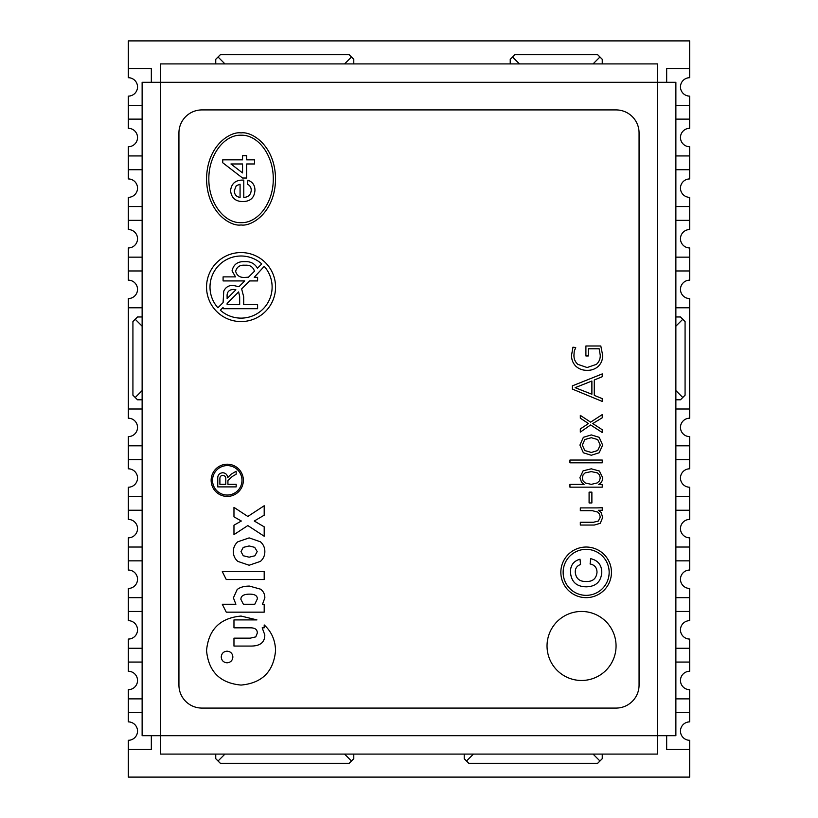 <?xml version="1.0" encoding="UTF-8"?>
<svg xmlns="http://www.w3.org/2000/svg" width="818" height="818" viewBox="0 0 818 818"><rect width="100%" height="100%" fill="white"/><g stroke="black" fill="none" stroke-linecap="round" stroke-linejoin="round"><path stroke-width="1.23" d="M666.67 735.689L666.67 749.492L689.676 749.492L689.676 740.29A9.203 9.203 0 0 1 680.474 731.087A9.203 9.203 0 0 1 689.676 721.885L689.676 712.683L675.872 712.683M675.872 698.879L689.676 698.879L689.676 689.676A9.203 9.203 0 0 1 680.474 680.474A9.203 9.203 0 0 1 689.676 671.271L689.676 662.069L675.872 662.069M675.872 648.265L689.676 648.265L689.676 639.062A9.203 9.203 0 0 1 680.474 629.86A9.203 9.203 0 0 1 689.676 620.658L689.676 611.455L675.872 611.455M675.872 597.651L689.676 597.651L689.676 588.449A9.203 9.203 0 0 1 680.474 579.246A9.203 9.203 0 0 1 689.676 570.044L689.676 560.841L675.872 560.841M675.872 547.038L689.676 547.038L689.676 537.835A9.203 9.203 0 0 1 680.474 528.632A9.203 9.203 0 0 1 689.676 519.43L689.676 510.227L675.872 510.227M675.872 496.424L689.676 496.424L689.676 487.221A9.203 9.203 0 0 1 680.474 478.019A9.203 9.203 0 0 1 689.676 468.816L689.676 459.614L675.872 459.614M675.872 445.81L689.676 445.81L689.676 436.607A9.203 9.203 0 0 1 680.474 427.405A9.203 9.203 0 0 1 689.676 418.202L689.676 409L675.872 409M675.872 307.772L689.676 307.772L689.676 298.57A9.203 9.203 0 0 1 680.474 289.368A9.203 9.203 0 0 1 689.676 280.165L689.676 270.962L675.872 270.962M675.872 257.159L689.676 257.159L689.676 247.956A9.203 9.203 0 0 1 680.474 238.754A9.203 9.203 0 0 1 689.676 229.551L689.676 220.349L675.872 220.349M675.872 206.545L689.676 206.545L689.676 197.343A9.203 9.203 0 0 1 680.474 188.14A9.203 9.203 0 0 1 689.676 178.938L689.676 169.735L675.872 169.735M675.872 155.931L689.676 155.931L689.676 146.729A9.203 9.203 0 0 1 680.474 137.526A9.203 9.203 0 0 1 689.676 128.324L689.676 119.121L675.872 119.121M675.872 105.317L689.676 105.317L689.676 96.115A9.203 9.203 0 0 1 680.474 86.912A9.203 9.203 0 0 1 689.676 77.71L689.676 68.507L666.67 68.507L666.67 82.311M151.33 82.311L151.33 68.507L128.324 68.507L128.324 77.71A9.203 9.203 0 0 1 137.526 86.912A9.203 9.203 0 0 1 128.324 96.115L128.324 105.317L142.127 105.317M142.127 409L128.324 409L128.324 418.202A9.203 9.203 0 0 1 137.526 427.405A9.203 9.203 0 0 1 128.324 436.607L128.324 445.81L142.127 445.81M142.127 119.121L128.324 119.121L128.324 128.324A9.203 9.203 0 0 1 137.526 137.526A9.203 9.203 0 0 1 128.324 146.729L128.324 155.931L142.127 155.931M142.127 169.735L128.324 169.735L128.324 178.938A9.203 9.203 0 0 1 137.526 188.14A9.203 9.203 0 0 1 128.324 197.343L128.324 206.545L142.127 206.545M142.127 220.349L128.324 220.349L128.324 229.551A9.203 9.203 0 0 1 137.526 238.754A9.203 9.203 0 0 1 128.324 247.956L128.324 257.159L142.127 257.159M142.127 270.962L128.324 270.962L128.324 280.165A9.203 9.203 0 0 1 137.526 289.368A9.203 9.203 0 0 1 128.324 298.57L128.324 307.772L142.127 307.772M142.127 459.614L128.324 459.614L128.324 468.816A9.203 9.203 0 0 1 137.526 478.019A9.203 9.203 0 0 1 128.324 487.221L128.324 496.424L142.127 496.424M142.127 510.227L128.324 510.227L128.324 519.43A9.203 9.203 0 0 1 137.526 528.632A9.203 9.203 0 0 1 128.324 537.835L128.324 547.038L142.127 547.038M142.127 560.841L128.324 560.841L128.324 570.044A9.203 9.203 0 0 1 137.526 579.246A9.203 9.203 0 0 1 128.324 588.449L128.324 597.651L142.127 597.651M142.127 611.455L128.324 611.455L128.324 620.658A9.203 9.203 0 0 1 137.526 629.86A9.203 9.203 0 0 1 128.324 639.062L128.324 648.265L142.127 648.265M142.127 662.069L128.324 662.069L128.324 671.271A9.203 9.203 0 0 1 137.526 680.474A9.203 9.203 0 0 1 128.324 689.676L128.324 698.879L142.127 698.879M142.127 712.683L128.324 712.683L128.324 721.885A9.203 9.203 0 0 1 137.526 731.087A9.203 9.203 0 0 1 128.324 740.29L128.324 749.492L151.33 749.492L151.33 735.689M353.785 63.906L353.785 59.305L351.484 57.004L344.582 63.906M224.95 63.906L218.048 57.004L215.748 59.305L215.748 63.906M351.484 57.004L349.184 54.704L220.349 54.704L218.048 57.004M142.127 326.178L135.226 319.276L132.925 321.576L132.925 395.196L137.526 399.798L142.127 399.798M142.127 316.975L137.526 316.975L135.226 319.276M224.95 754.094L218.048 760.996L220.349 763.296L349.184 763.296L353.785 758.695L353.785 754.094M215.748 754.094L215.748 758.695L218.048 760.996M689.676 68.507L689.676 40.9L128.324 40.9L128.324 68.507M128.324 105.317L128.324 119.121M128.324 155.931L128.324 169.735M128.324 206.545L128.324 220.349M128.324 257.159L128.324 270.962M128.324 307.772L128.324 409M128.324 445.81L128.324 459.614M128.324 496.424L128.324 510.227M128.324 547.038L128.324 560.841M128.324 597.651L128.324 611.455M128.324 648.265L128.324 662.069M128.324 698.879L128.324 712.683M128.324 749.492L128.324 777.1L689.676 777.1L689.676 749.492M689.676 712.683L689.676 698.879M689.676 662.069L689.676 648.265M689.676 611.455L689.676 597.651M689.676 560.841L689.676 547.038M689.676 510.227L689.676 496.424M689.676 459.614L689.676 445.81M689.676 409L689.676 307.772M689.676 270.962L689.676 257.159M689.676 220.349L689.676 206.545M689.676 169.735L689.676 155.931M689.676 119.121L689.676 105.317M593.05 63.906L599.952 57.004L597.651 54.704L514.829 54.704L510.227 59.305L510.227 63.906M602.252 63.906L602.252 59.305L599.952 57.004M473.417 754.094L466.516 760.996L468.816 763.296L597.651 763.296L602.252 758.695L602.252 754.094M464.215 754.094L464.215 758.695L466.516 760.996M675.872 399.798L680.474 399.798L682.774 397.497L675.872 390.595M675.872 326.178L682.774 319.276L680.474 316.975L675.872 316.975M682.774 397.497L685.075 395.196L685.075 321.576L682.774 319.276M512.528 57.004L519.43 63.906M599.952 760.996L593.05 754.094M351.484 760.996L344.582 754.094M135.226 397.497L142.127 390.595M160.532 735.689L142.127 735.689L142.127 82.311L160.532 82.311L160.532 63.906L657.467 63.906L657.467 82.311L675.872 82.311L675.872 735.689L657.467 735.689L657.467 754.094L160.532 754.094L160.532 735.689L657.467 735.689L657.467 82.311L160.532 82.311L160.532 735.689M249.49 586.097C244.112 586.117 240.001 587.263 237.159 589.553L233.396 597.866L235.891 604.246L222.291 604.246L226.269 612.161L264.194 612.161L264.194 604.246L262.486 604.246L264.848 597.866C264.848 594.154 263.406 591.25 260.523 589.164L249.49 586.097M249.674 594.144C243.805 594.154 240.881 595.893 240.881 599.349L243.375 604.246L254.787 604.246L257.363 598.868C257.363 595.719 254.797 594.144 249.674 594.144M264.194 571.618L222.291 571.618L226.269 579.543L264.194 579.543L264.194 571.618M249.142 537.896L237.813 541.792C234.848 544.379 233.355 547.651 233.355 551.588C233.355 555.534 234.848 558.796 237.813 561.383L249.142 565.238L260.431 561.383C263.365 558.796 264.838 555.534 264.848 551.588C264.838 547.651 263.365 544.379 260.431 541.792L249.142 537.896M249.142 545.954L243.243 547.395L241.013 551.588L243.243 555.749L249.142 557.191L254.879 555.79L257.189 551.588L254.705 547.354L249.142 545.954M264.194 505.749L247.834 516.465L233.968 507.375L233.968 516.823L241.32 521.015L233.968 525.217L233.968 534.624L247.834 525.565L264.194 536.24L264.194 526.833L254.265 521.015L264.194 515.197L264.194 505.749M241.054 616.056C220.042 618.03 208.539 629.533 206.545 650.566C208.539 671.609 220.042 683.112 241.054 685.075C262.097 683.112 273.601 671.609 275.564 650.566C275.267 640.105 271.474 631.568 264.194 624.952L264.194 627.825L262.179 627.825L264.807 634.911C264.807 642.345 260.206 646.056 250.983 646.067L233.968 646.067L233.968 638.142L250.328 638.142L255.789 636.874L257.322 633.03C257.322 629.563 255.052 627.835 250.502 627.825L233.968 627.825L233.968 619.901L256.913 619.901L241.054 616.056M221.238 656.997C221.586 660.535 223.518 662.468 227.056 662.815C230.615 662.468 232.557 660.535 232.874 656.997C232.557 653.439 230.615 651.496 227.056 651.179C223.518 651.496 221.586 653.439 221.238 656.997M616.056 645.964A34.509 34.509 0 0 0 581.547 611.455A34.509 34.509 0 0 0 547.038 645.964A34.509 34.509 0 0 0 581.547 680.474A34.509 34.509 0 0 0 616.056 645.964M563.142 572.344A23.006 23.006 0 0 0 586.148 595.351A23.006 23.006 0 0 0 609.154 572.344A23.006 23.006 0 0 0 586.148 549.338A23.006 23.006 0 0 0 563.142 572.344M611.455 572.344A25.307 25.307 0 0 0 586.148 547.038A25.307 25.307 0 0 0 560.841 572.344A25.307 25.307 0 0 0 586.148 597.651A25.307 25.307 0 0 0 611.455 572.344M212.527 480.319A14.724 14.724 0 0 0 227.251 495.043A14.724 14.724 0 0 0 241.975 480.319A14.724 14.724 0 0 0 227.251 465.595A14.724 14.724 0 0 0 212.527 480.319M243.355 480.319A16.104 16.104 0 0 0 227.251 464.215A16.104 16.104 0 0 0 211.146 480.319A16.104 16.104 0 0 0 227.251 496.424A16.104 16.104 0 0 0 243.355 480.319M261.76 263.917A31.053 31.053 0 0 0 210.001 287.067A31.053 31.053 0 0 0 217.905 307.772L223.089 302.588L223.754 291.198C225.543 287.251 228.662 285.318 233.089 285.4L238.948 286.729L244.756 280.922L223.089 280.922L223.089 276.883L235.523 276.883L232.056 270.901C233.478 264.388 237.741 261.3 244.858 261.648C250.492 261.331 254.684 263.519 257.466 268.222L261.76 263.917M275.564 287.067A34.509 34.509 0 0 0 241.054 252.558A34.509 34.509 0 0 0 206.545 287.067A34.509 34.509 0 0 0 241.054 321.576A34.509 34.509 0 0 0 275.564 287.067M241.054 222.649C257.895 223.334 273.519 202.741 273.263 178.938C273.519 155.134 257.895 134.541 241.054 135.226C224.214 134.541 208.59 155.134 208.846 178.938C208.59 202.741 224.214 223.334 241.054 222.649M241.054 132.925C230.962 131.074 207.015 144.878 206.545 178.938C207.015 212.997 230.962 226.801 241.054 224.95C251.146 226.801 275.093 212.997 275.564 178.938C275.093 144.878 251.146 131.074 241.054 132.925M201.944 109.919A23.006 23.006 0 0 0 178.938 132.925L178.938 685.075A23.006 23.006 0 0 0 201.944 708.081L616.056 708.081A23.006 23.006 0 0 0 639.062 685.075L639.062 132.925A23.006 23.006 0 0 0 616.056 109.919L201.944 109.919M264.204 266.361L254.255 277.333L257.598 277.333L257.598 280.922L249.643 280.922L241.637 288.918L243.703 296.842L243.703 304.674L257.598 304.674L257.598 308.703L223.089 308.703L223.089 307.466L220.349 310.216A31.053 31.053 0 0 0 263.018 309.03A31.053 31.053 0 0 0 264.204 266.361M248.488 277.19L254.459 271.218C253.089 266.852 249.94 264.858 245.001 265.236C239.96 264.797 236.831 266.832 235.635 271.341C236.913 275.707 239.991 277.731 244.868 277.425L248.488 277.19M235.881 289.797L233.283 289.439C228.805 289.756 226.75 292.2 227.128 296.77L227.128 298.56L235.881 289.797M238.631 291.924L227.128 303.437L227.128 304.674L239.674 304.674L239.674 296.699L238.631 291.924M225.788 479.368C226.003 477.017 225.001 475.667 222.782 475.33C220.788 475.575 219.817 476.73 219.889 478.816L219.889 484.297L225.788 484.297L225.788 479.368M236.167 484.297L236.167 486.894L217.762 486.894L217.762 478.908C217.506 475.197 219.163 473.141 222.731 472.732C225.666 472.998 227.312 474.624 227.68 477.62L231.085 474.246L236.167 471.229L236.167 474.205L232.281 476.495L227.997 480.36L227.915 481.638L227.915 484.297L236.167 484.297M597.007 572.303C596.925 567.661 594.625 564.89 590.105 563.991L590.637 558.684C597.815 560.269 601.527 564.747 601.792 572.13C601.118 581.7 595.933 586.598 586.24 586.823C576.445 586.67 571.189 581.772 570.463 572.099C570.412 565.31 573.602 561.005 580.023 559.215L580.555 564.522C577.027 565.739 575.259 568.234 575.248 572.017C575.841 578.469 579.461 581.639 586.107 581.506C592.702 581.721 596.342 578.653 597.007 572.303M251.218 190.389C251.269 187.547 250.032 185.502 247.506 184.254L247.915 180.216C252.66 181.913 255.001 185.328 254.94 190.461C254.367 197.741 250.38 201.433 242.956 201.555C235.492 201.535 231.371 197.905 230.574 190.676C231.382 183.621 235.431 180.093 242.731 180.083L243.784 180.103L243.784 197.424C248.304 197.148 250.789 194.807 251.218 190.389M234.296 190.696C234.408 194.551 236.341 196.79 240.073 197.424L240.073 184.214L236.269 185.727L234.296 190.696M254.521 159.847L254.521 163.978L246.678 163.978L246.678 178.017L242.547 178.017L222.731 162.741L222.731 159.847L242.547 159.847L242.547 155.717L246.678 155.717L246.678 159.847L254.521 159.847M242.547 172.915L242.547 163.978L230.952 163.978L242.547 172.915M597.089 507.896L580.32 507.896L580.32 510.688L592.334 510.688L597.621 512.048L599.492 514.001L600.259 517.109L598.387 521.015L593.531 522.252L580.32 522.252L580.32 525.044L594.267 525.044L600.259 523.316L602.651 517.518L601.189 512.538L598.336 510.289L602.252 510.289L602.252 507.722L597.089 507.896M589.093 502.947L591.884 502.947L591.884 492.129L589.093 492.129L589.093 502.947M569.952 487.16L602.252 487.16L602.252 484.501L598.694 484.409C601.353 482.968 602.672 480.728 602.651 477.692L599.369 471.015L591.291 468.816L583.111 470.831L579.921 477.62L581.578 482.354L584.093 484.368L569.952 484.368L569.952 487.16M585.156 472.876L591.291 471.608L597.375 472.876L599.461 474.818L600.259 477.988L599.369 480.943L597.222 482.927L591.291 484.368L585.31 482.978L583.111 480.984L582.314 477.988L583.101 474.818L585.156 472.876M569.952 462.835L602.252 462.835L602.252 460.043L569.952 460.043L569.952 462.835M583.367 452.773L591.291 455.258L599.165 452.773L602.651 445.094L599.165 437.313L591.291 434.92L583.367 437.313L579.921 445.094L583.367 452.773M600.259 445.094L597.672 450.544L591.291 452.466L584.819 450.544L582.314 445.094L584.819 439.542L591.291 437.712L597.672 439.542L600.259 445.094M590.637 424.951L602.252 432.528L602.252 429.736L592.774 423.56L602.252 417.773L602.252 414.583L590.637 422.16L580.32 415.38L580.32 418.172L588.5 423.56L580.32 428.939L580.32 432.129L590.637 424.951M572.344 389.061L602.252 401.423L602.252 398.632L594.277 395.391L594.277 380.002L602.252 376.699L602.252 373.908L572.344 385.871L572.344 389.061M591.884 394.256L575.136 387.671L591.884 381.014L591.884 394.256M588.295 348.785L599.154 348.785L600.259 355.216C600.361 358.877 599.073 361.924 596.404 364.358L587.099 367.527L577.794 364.327C575.166 361.904 573.888 358.897 573.939 355.288L574.236 351.259L575.729 347.538L572.968 347.19L571.547 355.216C571.465 359.511 572.897 363.182 575.852 366.239C579.052 369.051 582.805 370.401 587.099 370.319C591.404 370.452 595.146 369.112 598.347 366.3C601.312 363.253 602.743 359.572 602.651 355.268L600.811 345.994L585.903 345.994L585.903 355.963L588.295 355.963L588.295 348.785"/></g></svg>
